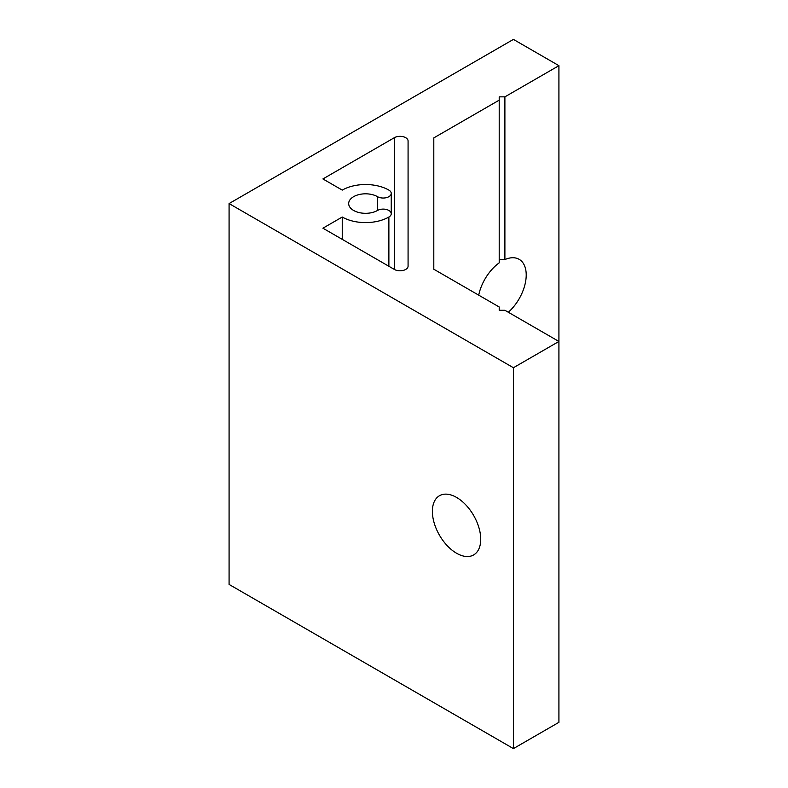 <?xml version="1.0" encoding="UTF-8"?>
<svg xmlns="http://www.w3.org/2000/svg" width="788" height="788" viewBox="0 0 788 788"><rect width="100%" height="100%" fill="white"/><g stroke="black" fill="none" stroke-linecap="round" stroke-linejoin="round"><path stroke-width="1.18" d="M499.208 259.38L504.891 259.577A34.18 19.73 -60 0 1 519.144 259.331A34.18 19.73 -60 0 1 526.217 274.982A34.18 19.73 -60 0 1 508.329 312.255M480.729 539.288A34.18 19.73 60 0 1 473.647 554.929A34.18 19.73 60 0 1 447.308 545.779A34.18 19.73 60 0 1 432.385 511.382A34.18 19.73 60 0 1 439.468 495.731A34.18 19.73 60 0 1 465.806 504.891A34.18 19.73 60 0 1 480.729 539.288M408.076 140.983A8.038 4.639 0 0 0 405.721 137.703A8.038 4.639 0 0 0 394.345 137.703L322.913 178.945L342.248 190.105A32.978 19.04 180 0 1 388.878 190.105A8.038 4.639 180 0 1 391.242 193.385A8.038 4.639 180 0 1 386.268 197.68A8.038 4.639 180 0 1 377.511 196.675A16.893 9.752 0 0 0 359.101 194.557A16.893 9.752 0 0 0 348.68 203.57A16.893 9.752 0 0 0 359.101 212.573A16.893 9.752 0 0 0 377.511 210.465A8.038 4.639 180 0 1 388.878 210.465A8.038 4.639 180 0 1 391.242 213.745A8.038 4.639 180 0 1 388.878 217.025A32.978 19.04 180 0 1 342.248 217.025L322.913 228.195L394.345 269.427A8.038 4.639 0 0 0 403.111 270.432A8.038 4.639 0 0 0 408.076 266.147L408.076 140.983L408.076 266.147M499.208 100.145L499.208 96.855L504.891 96.855L558.919 65.67L513.421 39.4L229.081 203.57L513.421 367.73L558.919 341.46L504.891 310.275L499.208 310.275L499.208 306.985L433.804 269.23L433.804 137.9L499.208 100.145L499.208 262.857A34.18 19.73 120 0 0 478.71 295.155M229.081 203.57L229.081 584.43L513.421 748.6L558.919 722.33L558.919 65.67M513.421 367.73L513.421 748.6M433.804 137.9L433.804 269.23M504.891 96.855L504.891 259.577M342.248 217.025L342.248 239.355M394.345 137.703L394.345 269.427M377.511 196.675L377.511 210.465M388.878 217.025L388.878 266.275M391.242 193.385L391.242 213.745"/></g></svg>
